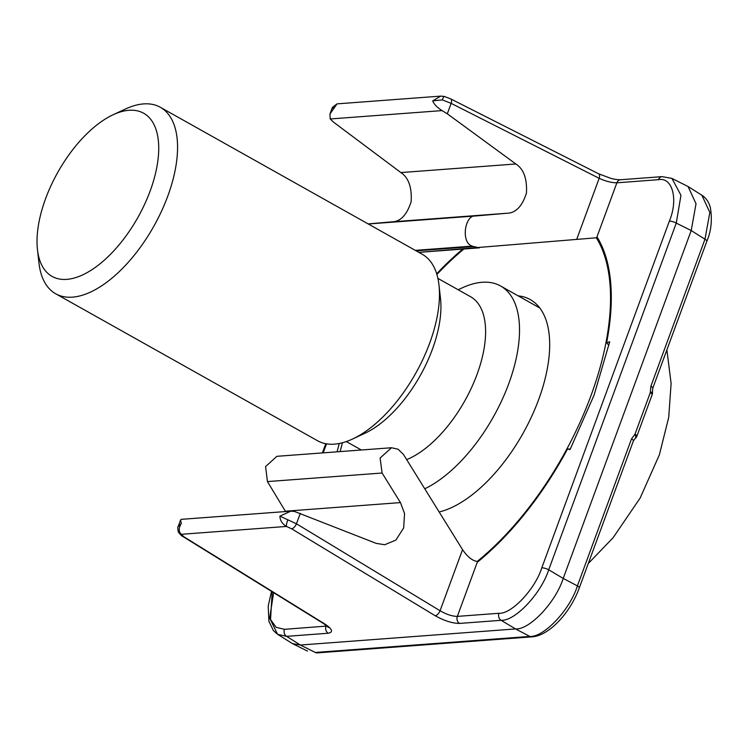 <?xml version="1.0" encoding="UTF-8"?>
<svg xmlns="http://www.w3.org/2000/svg" width="749" height="749" viewBox="0 0 749 749"><rect width="100%" height="100%" fill="white"/><g stroke="black" fill="none" stroke-linecap="round" stroke-linejoin="round"><path stroke-width="1.12" d="M300.302 513.355L296.464 523.794L440.066 610.744C446.507 614.452 452.265 616.333 457.339 616.39L477.562 561.432C472.628 560.992 467.619 557.069 462.545 549.654L403.458 454.456L398.112 449.231L391.53 447.743L380.108 458.032L382.102 473.022L400.462 502.598L404.544 513.524L403.674 527.942L395.875 540.085L384.752 544.72L376.241 543.39L294.544 511.473L290.827 511.155L279.92 516.145L296.464 523.794A5.346 2.519 121.2 0 1 291.614 528.794L286.427 526.444C282.158 523.757 279.986 520.321 279.92 516.145M285.547 511.558L267.449 481.588L265.577 466.599L276.868 456.319L391.53 447.743M180.593 519.956L178.159 526.575L181.277 523.523L180.593 519.956L181.352 519.338L290.303 511.202M181.277 523.523C178.608 527.905 178.58 531.5 181.192 534.309A5.346 4.897 155 0 1 178.271 531.827A5.346 4.897 155 0 1 178.271 531.818C180.331 534.674 181.941 536.284 183.102 536.64L323.914 623.795L328.455 627.475L328.212 626.379M317.314 652.885L315.282 652.463A5.346 4.428 85.7 0 0 317.314 652.885L531.818 636.847A5.346 4.428 85.7 0 1 529.786 636.425L515.574 628.935L300.34 645.029L315.282 652.463L529.786 636.425C543.849 637.511 570.036 609.752 577.413 585.905L631.51 438.886L635.002 434.158L650.282 392.645L652.435 391.961L652.772 388.225A5.346 1.442 -159.8 0 0 650.881 386.241L650.282 392.645A5.346 1.442 -159.8 0 1 652.164 394.639A5.346 5.346 0 0 0 652.435 391.961M671.507 178.225L688.059 186.52L696.027 203.747L691.205 230.542L563.211 578.425L577.413 585.905A5.346 1.442 20.2 0 1 579.305 587.899C570.326 612.897 548.774 636.051 531.818 636.847M272.205 591.785L270.539 619.498L276.138 627.344L284.433 629.319L327.07 626.042M337.106 451.816L339.288 443.474M436.695 273.797A215.01 105.637 119.3 0 1 462.742 249.089M658.465 179.685A5.346 4.428 -94.3 0 1 662.125 176.633L671.956 178.431L680.963 195.292L676.263 223.108L548.708 569.792C541.171 593.554 514.994 621.314 501.072 620.312L459.483 623.421A5.346 4.428 85.7 0 1 457.339 616.39L498.937 613.281C511.53 614.227 535.086 589.238 541.808 567.817L669.363 221.133C678.472 199.534 672.49 176.755 658.465 179.685L616.876 182.803C611.774 182.822 605.866 181.324 599.163 178.318A5.346 2.621 -63.1 0 0 598.648 173.805L450.626 98.849L444.335 96.452A5.346 1.039 -74.5 0 0 442.35 99.889L432.707 100.881L440.721 96.115L337.041 103.868L329.953 113.998L330.197 118.969L333.717 122.293L400.874 172.57C408.551 177.616 411.978 187.316 411.145 201.668C406.885 214.991 400.434 221.723 391.802 221.863L368.162 223.914M662.125 176.633L620.537 179.751A5.346 4.428 -94.3 0 0 616.876 182.803L596.981 236.853A215.01 105.637 119.3 0 1 606.606 342.789L609.714 341.731L594.004 395.341L570.036 449.569L567.564 448.923A215.01 105.637 -60.7 0 1 477.225 562.34M570.251 449.128L567.564 448.923M498.937 613.281A5.346 4.428 85.7 0 0 501.072 620.312L515.574 628.935C529.571 629.984 555.749 602.224 563.211 578.425L548.708 569.792A5.346 1.442 20.2 0 0 541.808 567.817M277.579 634.3L292.513 643.644L300.34 645.029L286.577 636.35L277.57 634.291L269.668 618.14L273.619 592.665M631.51 438.886A5.346 1.442 -159.8 0 1 633.401 440.88L634.955 438.671A5.346 2.781 -125.2 0 0 635.002 434.158A5.346 1.442 20.2 0 1 636.893 436.143A5.346 1.442 20.2 0 1 636.837 436.246M596.981 236.853L596.653 237.761L418.85 252.366L479.22 247.853M479.482 247.835L472.759 246.355L415.732 250.615M472.759 246.355L472.338 246.103C460.42 242.929 464.708 213.24 476.71 215.871L506.914 213.259C515.687 213.109 522.203 206.368 526.453 193.045C527.212 178.693 523.682 169.002 515.846 163.975L447.312 113.801L442.032 110.599C437.051 107.397 433.943 104.158 432.707 100.881M608.834 345.195L606.606 342.789M576.693 239.399L599.163 178.318L451.151 103.362L442.35 99.889M334.063 108.259C332.453 107.116 332.004 107.06 332.725 108.09M688.059 186.52L701.869 195.227L709.846 212.463L704.978 239.221L650.881 386.241M287.794 519.984A5.346 1.114 108.4 0 0 286.427 526.444L181.192 534.309L183.992 536.836A5.346 2.631 121.8 0 1 183.102 536.64M183.992 536.836L324.813 624.001A5.346 2.631 121.8 0 1 323.914 623.795M462.545 549.654L440.066 610.744A5.346 2.519 121.2 0 1 435.216 615.744L291.614 528.794M447.312 113.801L451.151 103.362A5.346 2.621 -63.1 0 0 450.626 98.849M477.253 561.441A213.849 105.057 -60.7 0 0 596.326 237.789M439.157 511.97A120.289 59.096 -60.7 0 0 534.271 410.583A120.289 59.096 -60.7 0 0 530.32 299.609A120.289 59.096 -60.7 0 0 526.931 297.98A120.289 59.096 -60.7 0 0 518.205 295.874M463.903 248.996A213.849 105.057 -60.7 0 0 436.901 274.48M342.462 442.743A213.849 105.057 -60.7 0 0 340.168 451.591M130.148 110.225A93.559 45.961 -60.7 0 0 113.071 114.775A93.559 45.961 -60.7 0 0 37.45 249.511A93.559 45.961 -60.7 0 0 65.584 279.433A93.559 45.961 -60.7 0 0 149.463 192.83A93.559 45.961 -60.7 0 0 130.148 110.225M113.071 114.775L125.392 109.036A106.92 52.533 119.3 0 1 144.913 103.83A106.92 52.533 119.3 0 1 160.352 107.285A106.92 52.533 119.3 0 1 160.969 212.37A106.92 52.533 119.3 0 1 71.127 297.222A106.92 52.533 119.3 0 1 55.688 293.767A106.92 52.533 119.3 0 1 38.967 263.021L37.45 249.511M424.767 488.788A117.612 57.785 -60.7 0 0 508.393 384.686A117.612 57.785 -60.7 0 0 500.585 285.987A117.612 57.785 -60.7 0 0 483.601 282.186A117.612 57.785 -60.7 0 0 462.133 287.906L458.154 289.76M55.688 293.767L317.595 440.768A106.92 52.533 -60.7 0 0 333.043 444.223A106.92 52.533 -60.7 0 0 352.554 439.026A106.92 52.533 -60.7 0 0 438.98 285.041A106.92 52.533 -60.7 0 0 422.267 254.286L160.352 107.285M352.554 439.026L364.885 433.287A93.559 45.961 -60.7 0 0 440.506 298.542L438.98 285.041M406.66 459.614A93.559 45.961 -60.7 0 0 475.755 377.796A93.559 45.961 -60.7 0 0 470.541 296.707L437.903 278.385M382.102 473.022L267.449 481.588M400.462 502.598L285.341 511.211M324.813 624.001C332.434 629.16 333.548 632.24 328.165 633.242L286.577 636.35A5.346 4.428 -94.3 0 1 284.433 629.319M459.483 623.421C452.377 623.355 444.279 620.799 435.216 615.744M669.363 221.133A5.346 1.442 20.2 0 1 676.263 223.108L691.205 230.542L704.978 239.221A5.346 1.442 20.2 0 1 706.859 241.206C711.222 231.141 712.383 219.888 710.333 207.436C708.751 201.902 705.933 197.83 701.869 195.227M326.527 443.848L323.212 452.855M328.165 633.242A5.346 4.428 -94.3 0 1 326.021 626.211L326.311 625.434M652.107 394.742A5.346 1.442 -159.8 0 0 652.164 394.639L636.893 436.143A5.346 5.346 0 0 1 634.955 438.671M473.199 246.58L416.126 250.84M472.338 246.103L415.283 250.363M476.71 215.871L368.274 223.979M506.914 213.259L391.802 221.863M515.846 163.975L400.874 172.57M442.032 110.599L330.197 118.969M292.513 643.644L307.493 651.087M633.401 440.88L579.305 587.899M337.031 103.868L332.397 107.369L329.953 113.998M652.772 388.225L706.859 241.206M178.159 526.575C177.625 526.5 177.663 528.251 178.271 531.827M271.512 591.364L268.208 606.025L268.91 621.352L273.432 630.639L277.57 634.291M322.398 452.911L325.778 443.717M620.537 179.751C616.184 179.835 610.238 178.243 610.781 178.328L598.648 173.805M440.721 96.115L444.335 96.452M361.355 449.999L346.319 441.564M539.814 308.008L500.585 285.987M588.274 563.52L613.113 537.716L640.17 497.991L659.373 454.83L668.726 417.362L671.104 383.422L666.882 349.886"/></g></svg>
